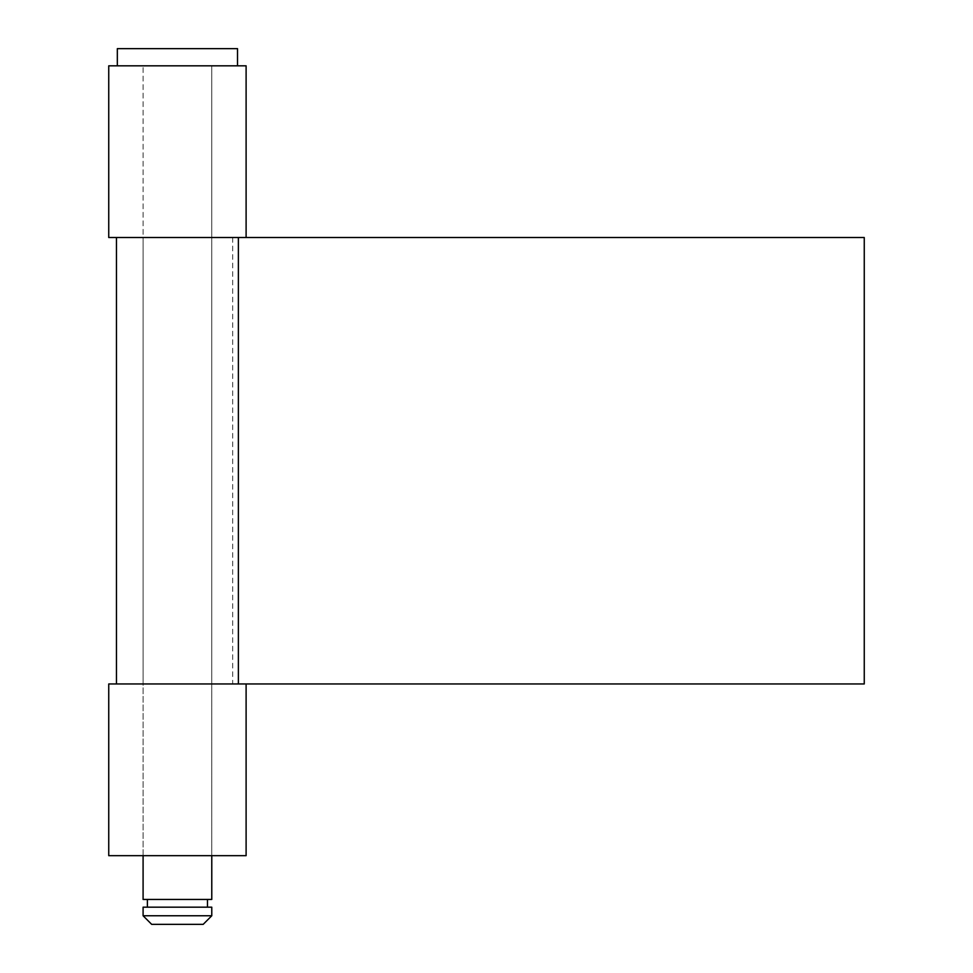 <?xml version="1.0" encoding="UTF-8"?>
<svg xmlns="http://www.w3.org/2000/svg" width="973" height="973" viewBox="0 0 973 973"><rect width="100%" height="100%" fill="white"/><g stroke="black" fill="none" stroke-linecap="round" stroke-linejoin="round"><path stroke-width="0.73" stroke-dasharray="4.87 3.65" d="M117.332 65.823L237.521 65.823L117.332 65.823M246.108 855.668L143.092 855.668L211.773 855.668L211.773 65.823L108.745 65.823M143.092 855.668L143.092 65.823L143.092 237.521L246.108 237.521L116.468 237.521L211.773 237.521L143.092 237.521L143.092 683.958L246.108 683.958L116.468 683.958L211.773 683.958L143.092 683.958L143.092 855.668M147.385 907.177L207.48 907.177L147.385 907.177M147.385 899.453L207.48 899.453L147.385 899.453M237.521 48.65L117.332 48.65M151.679 924.35L203.187 924.35M211.773 915.763L143.092 915.763M211.773 907.177L143.092 907.177M211.773 899.453L143.092 899.453M232.681 237.521L232.681 683.958L864.255 683.958L864.255 237.521L108.745 237.521M232.681 683.958L108.745 683.958M246.108 65.823L177.427 65.823L211.773 65.823L211.773 237.521L177.427 237.521L211.773 237.521L211.773 683.958L177.427 683.958L211.773 683.958L211.773 855.668L108.745 855.668"/><path stroke-width="1.46" d="M211.773 915.763L203.187 924.35L151.679 924.35L143.092 915.763L211.773 915.763L211.773 907.177L143.092 907.177L143.092 915.763M237.521 65.823L237.521 48.65L117.332 48.65L117.332 65.823M143.092 855.668L143.092 899.453L211.773 899.453L211.773 855.668M207.48 907.177L207.48 899.453M147.385 907.177L147.385 899.453M238.385 237.521L238.385 683.958M246.108 237.521L246.108 65.823L108.745 65.823L108.745 237.521L864.255 237.521L864.255 683.958L246.108 683.958L246.108 855.668L108.745 855.668L108.745 683.958L246.108 683.958M116.468 237.521L116.468 683.958"/></g></svg>
